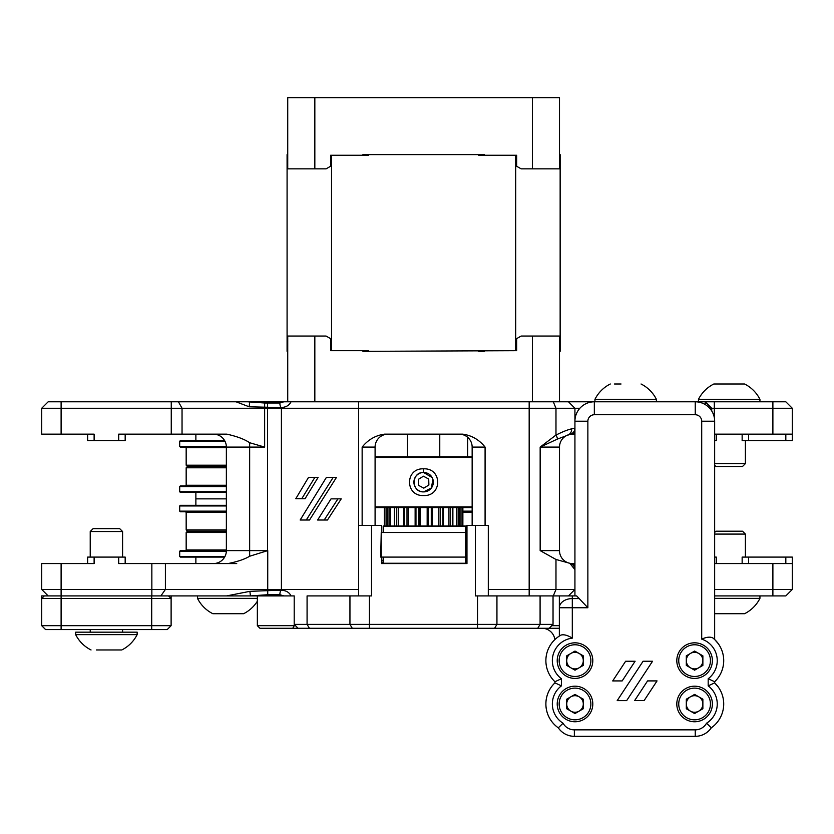 <?xml version="1.0" encoding="UTF-8"?>
<svg xmlns="http://www.w3.org/2000/svg" width="834" height="834" viewBox="0 0 834 834"><rect width="100%" height="100%" fill="white"/><g stroke="black" fill="none" stroke-linecap="round" stroke-linejoin="round"><path stroke-width="1.25" d="M614.522 383.994L621.028 383.994M610.311 383.994A34.392 34.392 0 0 0 594.944 399.34L656.41 399.34A34.392 34.392 0 0 0 641.044 383.994M730.417 383.994L744.574 383.994A34.392 34.392 0 0 1 759.941 399.34L698.475 399.34A34.392 34.392 0 0 1 713.841 383.994L730.417 383.994M718.032 383.994L734.035 383.994M714.655 463.621L745.387 463.621L745.387 440.623M714.655 465.236L715.916 466.498L742.51 466.498L745.387 463.621M759.941 595.914L759.941 598.374A34.392 34.392 0 0 1 744.574 613.709L715.228 613.709M733.857 613.709L718.053 613.709M759.941 598.374L714.655 598.374M714.655 532.467L715.916 531.206L742.51 531.206L745.387 534.083L714.655 534.083M117.125 649.967L121.722 649.967M93.106 528.641L119.7 528.641L122.588 531.529L90.228 531.529L90.228 557.091L90.228 531.529L93.106 528.641L90.228 531.529M137.141 634.632L75.675 634.632L75.675 632.172L137.141 632.172L137.141 634.632A34.392 34.392 0 0 1 121.774 649.967L96.348 649.967M116.468 649.967L115.718 649.967M41.7 598.499L44.285 595.914L168.531 595.914L171.116 598.499L171.116 625.677L41.7 625.677L41.7 598.499L171.116 598.499L171.116 595.914M41.7 625.677L45.578 629.566L41.7 625.677L41.7 595.914L44.285 595.914M45.578 629.566L167.227 629.566L171.116 625.677L167.227 629.566M368.576 351.322L516.642 350.676L516.642 338.635L521.156 336.05L532.394 336.05L532.394 401.79L314.835 401.79L314.835 336.05L326.084 336.05L330.587 338.635L330.587 350.676L368.576 350.676L368.576 351.322L362.915 351.322L362.915 350.676M484.314 350.676L484.314 351.322L478.653 351.322M362.915 155.26L362.915 154.613L368.576 154.613L368.576 155.26L331.536 155.26L331.536 350.676M515.693 350.676L515.693 155.26L478.653 155.26L478.653 154.613L484.314 154.613L484.314 155.26M368.576 154.613L478.653 154.613M480.238 351.322L484.314 351.322M362.915 351.322L367.002 351.322M314.835 168.854L287.73 168.854L287.73 97.672L314.835 97.672L314.835 168.854L326.084 168.854L330.587 166.258L330.587 155.26L331.536 155.26M362.915 154.613L367.002 154.613M480.238 154.613L484.314 154.613M515.693 155.26L516.642 155.26L516.642 166.258L521.156 168.854L559.499 168.854L559.499 97.672L532.394 97.672L532.394 168.854M287.73 351.322L287.084 351.322L287.084 154.613L287.73 154.613M287.084 155.26L287.73 155.26M287.73 401.79L287.73 336.05L314.835 336.05M287.73 338.635L287.73 350.676L287.084 350.676M559.499 154.613L560.146 154.613L560.146 351.322L559.499 351.322M559.499 155.26L560.146 155.26M559.499 350.676L560.146 350.676M532.394 336.05L559.499 336.05L559.499 401.79M314.835 97.672L532.394 97.672M439.768 434.149L439.768 456.782M331.046 498.857L341.231 498.857L327.449 520.02L317.618 520.02L331.046 498.857L337.926 498.857L324.197 520.02L317.618 520.02M574.928 432.335A6.474 5.869 90 0 1 570.852 434.149L574.928 434.149M375.091 525.451L375.091 447.087L362.144 447.087L362.144 525.451L362.144 447.087C368.086 439.695 375.561 435.379 384.557 434.149L462.672 434.149C471.669 435.379 479.143 439.695 485.086 447.087L472.148 447.087A12.937 12.937 0 0 0 459.221 434.149L388.029 434.149A12.937 12.937 0 0 0 375.091 447.087A12.937 12.937 0 0 1 388.008 434.149M87.643 440.623L87.643 434.149L87.643 440.623L87.643 434.149L87.643 440.623L118.699 440.623L118.699 434.149L226.869 434.149C236.992 436.422 244.591 439.278 249.658 442.729L264.639 447.087L249.658 447.087L249.658 442.729M179.696 434.149L160.284 434.149M714.655 434.149L792.3 434.149L792.3 408.264L785.826 401.79L532.394 401.79M572.447 434.149A12.937 12.937 0 0 0 569.841 434.41A12.937 12.937 0 0 0 569.789 434.42A6.474 6.474 0 0 0 574.928 428.092A6.474 6.474 0 0 1 569.789 434.42A12.937 12.937 0 0 0 568.069 434.91L569.789 434.42A12.937 12.937 0 0 0 568.069 434.91A6.474 5.744 -109.9 0 0 571.644 428.843C567.745 429.719 562.523 431.793 555.976 435.067A6.474 2.262 55.1 0 1 557.425 439.08L569.831 434.41A12.937 12.937 0 0 1 572.447 434.149L570.758 434.149M705.251 404.573L705.251 401.79L711.725 408.264L792.3 408.264M709.713 408.264L711.725 408.264L711.725 410.953M279.87 402.999L264.639 402.999L247.625 401.79L48.174 401.79L41.7 408.264L41.7 434.149L41.7 408.264L358.599 408.264L358.599 401.79L283.862 401.79L279.87 402.999A6.474 3.857 -90 0 0 280.995 407.576C286.01 407.284 289.346 405.366 291.003 401.79M247.625 401.79L283.862 401.79M381.555 532.499L381.555 525.451L358.599 525.451L358.599 595.914L358.599 408.264L579.87 408.264M553.296 401.79L555.976 408.264L555.976 435.067L540.161 447.087L557.425 439.08M568.454 401.79L574.928 408.264L574.928 428.092L571.644 428.843M568.037 434.921A12.937 12.937 0 0 0 559.499 447.087A12.937 12.937 0 0 1 569.831 434.41A12.937 12.937 0 0 0 569.789 434.42M314.856 477.413L301.772 498.711L295.799 498.711L308.507 477.413L314.856 477.413M308.507 477.413L318.108 477.413L305.046 498.711L295.799 498.711M326.386 477.413L333.173 477.413L306.266 520.02L300.157 520.02L326.386 477.413L336.456 477.413L309.518 520.02L300.157 520.02M226.348 446.44L179.696 446.44L180.342 447.087L226.368 447.087A12.937 12.937 0 0 0 213.421 434.149A12.937 12.937 0 0 1 226.368 447.087L226.368 550.617L226.368 447.087L249.658 447.087L249.658 550.617L180.342 550.617L179.696 551.264L226.348 551.264M249.658 401.79L249.189 406.794L280.995 407.576L281.412 408.264L281.412 589.44L41.7 589.44L41.7 563.565L41.7 589.44L48.174 595.914L41.7 589.44M236.022 401.79L249.189 406.794M41.7 408.264L48.174 401.79M785.826 434.149L785.826 440.623L792.3 440.623L792.3 434.149M41.7 434.149L94.117 434.149L94.117 440.623M714.655 440.623L716.27 440.623L716.27 434.149L716.27 440.623M742.145 440.623L742.145 434.149L742.145 440.623L748.619 440.623L748.619 434.149M785.826 440.623L748.619 440.623M118.699 440.623L125.173 440.623L125.173 434.149M459.221 434.149A12.937 12.937 0 0 1 472.148 447.087L472.148 525.451L472.148 447.087M574.928 563.565L570.758 563.565M236.72 563.565L213.421 563.565A12.937 12.937 0 0 0 226.368 550.617M165.403 563.565L165.403 589.44L160.879 595.914L250.461 595.914L267.724 594.715L267.745 550.617L249.658 556.236C244.769 559.197 237.565 561.636 228.057 563.565L118.699 563.565L118.699 557.091L87.643 557.091L87.643 563.565L87.643 557.091M224.982 556.445L179.696 556.445L180.342 557.091L224.627 557.091L195.875 557.091L195.875 563.565L179.696 563.565M748.619 563.565L748.619 557.091L785.826 557.091L785.826 563.565L714.655 563.565M714.655 595.914L785.826 595.914L792.3 589.44L792.3 563.565L772.889 563.565L772.889 589.44L714.655 589.44M792.3 589.44L772.889 589.44L772.889 595.914M574.928 589.44L568.454 595.914L574.928 589.44L555.976 589.44L553.296 595.914L559.353 595.914L559.353 615.325M267.724 594.715L279.87 594.715L283.862 595.914L291.003 595.914C289.346 592.349 286.01 590.42 280.995 590.138L249.877 591.337L226.619 595.914M295.497 625.677L294.277 625.677L292.724 628.273L259.937 628.273L257.352 625.677L257.352 595.914L283.862 595.914L267.516 595.914L283.049 595.914L267.516 595.914L267.464 590.138M249.877 591.337L250.461 595.914L267.516 595.914L249.658 595.914M292.724 628.273L549.147 628.273L553.036 624.385L294.204 624.385L294.204 595.914L268.673 595.914M574.928 569.622L569.789 563.284A6.474 6.474 0 0 1 574.928 569.622M540.161 550.617L540.161 447.087L559.499 447.087L559.499 550.617A12.937 12.937 0 0 0 569.831 563.294L569.789 563.284A12.937 12.937 0 0 1 559.499 550.617L540.161 550.617L555.976 559.468L570.435 563.461M555.976 559.468L555.976 589.44L488.307 589.44M574.928 568.788A6.474 6.453 101.6 0 0 569.831 563.294L570.852 563.565A6.474 5.869 90 0 1 574.928 565.369M358.599 589.44L281.412 589.44L280.995 590.138A6.474 3.857 90 0 0 279.87 594.715M465.998 563.252L466.967 563.044M381.555 563.304L383.171 563.503M572.447 563.565A12.937 12.937 0 0 1 569.789 563.284M61.111 629.566L61.111 563.565L41.7 563.565M125.173 563.565L125.173 557.091L118.699 557.091M61.111 563.565L94.117 563.565L94.117 557.091M716.27 557.091L716.27 563.565L716.27 557.091L714.655 557.091M748.619 557.091L742.145 557.091L742.145 563.565L742.145 557.091M792.3 563.565L792.3 557.091L785.826 557.091M466.967 560.969A12.937 12.937 0 0 1 465.998 561.636M383.171 562.616A12.937 12.937 0 0 1 381.555 561.824M257.352 601.231A34.392 34.392 0 0 1 243.601 613.709L212.858 613.709A34.392 34.392 0 0 1 197.491 598.374L257.352 598.374M233.833 613.709L217.017 613.709M432.158 477.569L423.62 472.471C411.099 471.867 411.089 492.487 423.62 491.883L431.439 487.921L432.867 479.237M423.62 468.823C442.395 467.999 442.395 496.376 423.609 495.542C404.824 496.355 404.865 467.978 423.62 468.823L423.62 472.471M375.091 457.459L472.148 457.459M375.091 506.905L472.148 506.905M465.998 552.869L466.967 552.869M465.998 553.547L466.967 553.547M375.091 507.583L472.148 507.583M375.091 456.782L472.148 456.782M381.555 560.312L383.171 560.312M465.998 560.312L466.967 560.312M433.326 482.177A9.706 9.706 0 0 0 418.762 473.775A9.706 9.706 0 0 0 418.762 490.59A9.706 9.706 0 0 0 433.326 482.177M423.797 488.151L428.884 485.013L428.707 479.039L423.443 476.204L418.355 479.352L418.532 485.325L423.797 488.151M195.875 505.321L195.875 498.857L226.368 498.857L195.875 498.857L195.875 492.383L226.368 492.383L180.342 492.383L179.696 491.737L179.696 486.556L226.368 486.556M226.368 549.971L186.17 549.971L185.523 550.617M186.17 549.971L186.17 532.499L226.368 532.499M226.368 531.206L187.462 531.206L226.368 531.206M185.523 511.795L186.17 512.441L226.368 512.441M226.368 511.148L179.696 511.148L180.342 511.795L226.368 511.795M226.368 529.913L186.17 529.913L186.17 512.441M226.368 505.321L180.342 505.321L179.696 505.967L226.368 505.967M466.967 549.971L465.998 549.971M466.967 550.617L465.998 550.617M465.998 532.499L466.967 532.499M465.998 551.264L466.967 551.264M466.967 531.206L465.998 531.206L466.967 531.206M462.88 512.441L472.148 512.441M462.88 511.795L472.148 511.795M466.967 529.913L465.998 529.913M472.148 511.148L462.88 511.148M226.368 485.263L186.17 485.263L185.523 485.909M226.368 485.909L180.342 485.909L179.696 486.556M186.17 485.263L186.17 467.791L226.368 467.791M226.368 491.737L179.696 491.737M226.368 466.498L187.462 466.498L226.368 466.498M185.523 447.087L186.17 447.733L226.368 447.733M226.368 465.205L186.17 465.205L186.17 447.733M224.627 440.623L180.342 440.623L179.696 441.269L224.982 441.269M269.747 628.273L303.201 628.273M710.443 703.979A15.856 15.856 0 0 0 686.663 690.25A15.856 15.856 0 0 0 686.663 717.709A15.856 15.856 0 0 0 710.443 703.979M694.597 694.409L702.874 699.194L702.874 708.754L694.597 713.539L686.309 708.754L686.309 699.194L694.597 694.409M712.382 703.979A17.795 17.795 0 0 0 694.597 686.184A17.795 17.795 0 0 0 676.801 703.979A17.795 17.795 0 0 0 694.597 721.764A17.795 17.795 0 0 0 712.382 703.979M686.309 703.979A8.277 8.277 0 0 0 698.736 711.152A8.277 8.277 0 0 0 698.736 696.807A8.277 8.277 0 0 0 686.309 703.979M590.858 703.979A15.856 15.856 0 0 0 567.078 690.25A15.856 15.856 0 0 0 567.078 717.709A15.856 15.856 0 0 0 590.858 703.979M575.001 694.409L583.289 699.194L583.289 708.754L575.012 713.539L566.724 708.754L566.724 699.194L575.001 694.409M592.797 703.979A17.795 17.795 0 0 0 575.001 686.184A17.795 17.795 0 0 0 557.216 703.979A17.795 17.795 0 0 0 575.012 721.764A17.795 17.795 0 0 0 592.797 703.979M566.724 703.979A8.277 8.277 0 0 0 579.15 711.152A8.277 8.277 0 0 0 579.15 696.807A8.277 8.277 0 0 0 566.724 703.979M590.858 660.622A15.856 15.856 0 0 0 567.078 646.892A15.856 15.856 0 0 0 567.078 674.352A15.856 15.856 0 0 0 590.858 660.622M575.001 651.062L583.289 655.837L583.289 665.407L575.012 670.182L566.724 665.407L566.724 655.837L575.001 651.062M592.797 660.622A17.795 17.795 0 0 0 575.001 642.826A17.795 17.795 0 0 0 557.216 660.622A17.795 17.795 0 0 0 575.012 678.417A17.795 17.795 0 0 0 592.797 660.622M566.724 660.622A8.277 8.277 0 0 0 579.15 667.794A8.277 8.277 0 0 0 579.15 653.449A8.277 8.277 0 0 0 566.724 660.622M710.443 660.622A15.856 15.856 0 0 0 686.663 646.892A15.856 15.856 0 0 0 686.663 674.352A15.856 15.856 0 0 0 710.443 660.622M694.597 651.062L702.874 655.837L702.874 665.407L694.597 670.182L686.309 665.407L686.309 655.837L694.597 651.062M712.382 660.622A17.795 17.795 0 0 0 694.597 642.826A17.795 17.795 0 0 0 676.801 660.622A17.795 17.795 0 0 0 694.597 678.417A17.795 17.795 0 0 0 712.382 660.622M686.309 660.622A8.277 8.277 0 0 0 698.736 667.794A8.277 8.277 0 0 0 698.736 653.449A8.277 8.277 0 0 0 686.309 660.622M552.879 624.53L549.147 628.273L559.353 628.273L559.353 636.071L559.353 607.746A12.937 9.153 -0 0 1 572.301 598.593L572.301 607.746L587.866 607.746L576.659 595.914L559.353 595.914L559.353 607.746L572.301 607.746L572.301 638.135C567.683 635.289 563.94 634.267 561.084 635.049A29.117 29.117 0 0 0 554.944 681.732L554.944 682.869A29.117 29.117 0 0 0 558.3 727.832A19.411 19.411 0 0 0 574.365 736.328L695.243 736.328A19.411 19.411 0 0 0 711.298 727.821L706.544 723.214A12.937 12.937 0 0 1 695.243 729.854L574.365 729.854A12.937 12.937 0 0 1 563.054 723.214L558.3 727.832L557.79 727.456M554.85 639.605A12.937 12.937 0 0 0 542.006 628.273M259.937 628.273L257.352 625.677L294.277 625.677L294.277 624.457M559.353 625.677L551.733 625.677M561.084 635.049L559.353 636.071M612.698 680.93L625.636 661.237L635.101 661.237L622.164 680.93L612.698 680.93M617.191 700.633L643.087 661.237L652.553 661.237L626.657 700.633L617.191 700.633M647.58 680.909L657.046 680.909L644.098 700.602L634.632 700.602L647.58 680.909M563.054 723.214A22.643 22.643 0 0 1 561.418 685.861L554.944 682.869L554.944 681.732L561.418 678.74A22.643 22.643 0 0 1 572.301 638.135M711.809 727.456L711.298 727.821A29.117 29.117 0 0 0 714.655 682.869L708.181 685.861A22.643 22.643 0 0 1 706.544 723.214M718.262 687.007L714.655 682.869L714.655 681.732A29.117 29.117 0 0 0 712.914 637.989C710.276 636.603 706.534 636.978 701.707 639.125A22.643 22.643 0 0 1 708.181 678.74L714.655 681.732L715.551 680.836M718.241 643.639L714.655 639.511L714.655 421.201A19.411 19.411 0 0 0 695.243 401.79L695.243 414.738A6.474 6.474 0 0 1 701.707 421.201L701.707 639.125M718.272 643.681A29.117 29.117 0 0 1 718.272 677.562M714.655 639.511L712.914 637.989M554.944 681.732L554.047 680.836M587.866 607.746L587.866 421.201A6.474 6.474 0 0 1 594.34 414.738L594.34 401.79A19.411 19.411 0 0 0 574.928 421.201L574.928 595.914M722.265 713.049A29.117 29.117 0 0 1 712.945 726.581A29.117 29.117 0 0 1 712.914 726.602L712.924 726.602M554.047 683.755L554.944 682.869M556.768 726.675L556.695 726.612A29.117 29.117 0 0 1 556.664 726.591A29.117 29.117 0 0 1 551.295 687.08M687.841 736.328L688.988 736.328M580.61 736.328L581.757 736.328M381.232 532.499L380.711 557.091L465.351 557.091L465.351 532.499L381.232 532.499L381.232 557.091M383.171 563.565L383.171 557.091M383.171 532.499L383.171 526.035L465.998 526.035L465.998 563.565M383.494 557.091L383.494 563.242L465.674 563.242L465.674 526.358L383.494 526.358L383.494 532.499M294.204 624.385L298.082 628.273L294.204 624.385L294.204 595.914M553.036 624.385L553.036 595.914L540.088 595.914L540.088 624.385L537.753 628.273M488.307 595.914L488.307 525.451L466.967 525.451L466.967 563.565L381.555 563.565L381.555 557.091M494.604 628.273L496.939 624.385L496.939 595.914L477.528 595.914L477.528 628.273M496.939 595.914L540.088 595.914M369.42 628.273L369.42 595.914L349.946 595.914L349.946 624.385L352.282 628.273M309.424 628.273L307.079 624.385L307.079 595.914L349.946 595.914M475.37 525.451L475.37 595.914L477.528 595.914M369.42 595.914L371.537 595.914L371.537 525.451M151.705 629.566L151.705 595.914M705.251 401.79L711.725 408.264M714.311 417.605L714.311 401.79M772.889 434.149L772.889 401.79M574.928 428.926A6.474 6.453 78.4 0 1 569.831 434.41L570.852 434.149M529.173 595.914L529.173 401.79M467.645 456.782L467.645 437.277M267.516 401.79L267.516 550.617L249.658 550.617L249.658 556.236M264.639 402.999L264.639 447.087M182.041 434.149L182.041 408.264L178.445 401.79M61.111 434.149L61.111 401.79M171.262 434.149L171.262 401.79M485.086 525.451L485.086 447.087M151.851 563.565L151.851 595.914M462.401 526.035L462.401 507.583M462.87 526.035L462.88 507.583M458.147 526.035L458.147 507.583M459.492 526.035L459.492 507.583M450.506 526.035L450.506 507.583M452.601 526.035L452.601 507.583M440.227 526.035L440.227 507.583M442.875 526.035L442.875 507.583M428.332 526.035L428.332 507.583M431.272 526.035L431.272 507.583M415.968 526.035L415.968 507.583M418.908 526.035L418.908 507.583M404.354 526.035L404.354 507.583M407.002 526.035L407.002 507.583M394.628 526.035L394.628 507.583M396.734 526.035L396.734 507.583M387.737 526.035L387.737 507.583M389.092 526.035L389.092 507.583M384.359 526.035L384.359 507.583L384.359 526.035M384.828 526.035L384.828 507.583M386.215 526.035L386.215 507.583M390.646 526.035L390.646 507.583M398.308 526.035L398.308 507.583M415.196 526.035L415.196 507.583M408.441 526.035L408.441 507.583M420.065 526.035L420.065 507.583L420.065 526.035M427.175 526.035L427.175 507.583L427.164 526.035M432.033 526.035L432.033 507.583M438.788 526.035L438.788 507.583M448.932 526.035L448.932 507.583M456.584 526.035L456.584 507.583M461.014 526.035L461.014 507.583M578.713 598.593L572.301 598.593L572.301 595.914M561.418 685.861L561.418 678.74M708.181 678.74L708.181 685.861M594.34 414.738L695.243 414.738M695.243 729.854L695.243 736.328M574.365 729.854L574.365 736.328M587.866 421.201L574.928 421.201M701.707 421.201L714.655 421.201M656.41 401.79L656.41 399.34M594.944 401.79L594.944 399.34M759.941 401.79L759.941 399.34M698.475 401.79L698.475 399.34M745.387 534.083L745.387 557.091M90.228 629.566L90.228 632.172L90.228 629.566M75.665 634.632A34.392 34.392 0 0 0 91.042 649.967A34.392 34.392 0 0 1 75.675 634.643L75.675 632.172M122.588 531.529L122.588 557.091M122.588 629.566L122.588 632.172M407.472 456.782L407.472 434.149M197.491 595.914L197.491 598.374M387.643 526.035L387.643 507.583M394.357 526.035L394.357 507.583M403.823 526.035L403.823 507.583M415.134 526.035L415.134 507.583M459.586 507.583L459.586 526.035M452.883 507.583L452.883 526.035M432.106 507.583L432.106 526.035M443.407 507.583L443.407 526.035M179.696 556.445L179.696 551.264M186.17 529.913L187.462 531.206L186.17 532.499M179.696 505.967L179.696 511.148M195.875 440.623L195.875 434.149M186.17 465.205L187.462 466.498L186.17 467.791M179.696 441.269L179.696 446.44"/></g></svg>
